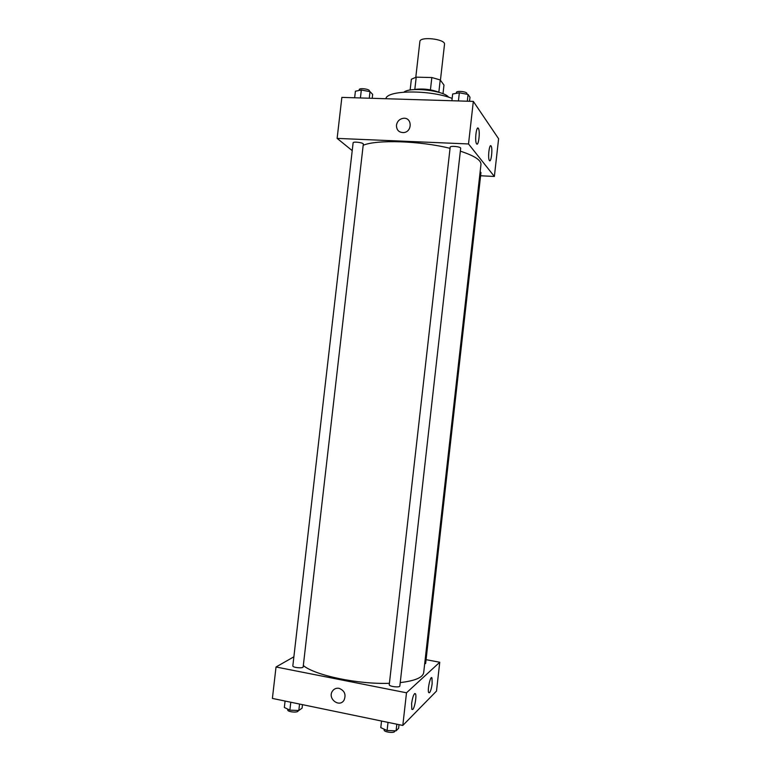 <?xml version="1.0" encoding="UTF-8"?>
<svg xmlns="http://www.w3.org/2000/svg" width="771" height="771" viewBox="0 0 771 771"><rect width="100%" height="100%" fill="white"/><g stroke="black" fill="none" stroke-linecap="round" stroke-linejoin="round"><path stroke-width="1.16" d="M440.434 80.213L444.51 44.342C445.783 39.051 419.829 36.102 419.877 41.538L415.8 77.235M414.827 89.359L416.224 77.158L411.367 79.23L410.133 90.053M416.224 77.158L431.837 77.534L440.231 79.943L443.98 85.07L442.988 93.763M438.853 92.144L440.231 79.943M413.217 89.667C422.489 88.231 431.471 89.253 440.174 92.742M430.43 89.841L431.837 77.534M403.975 92.125C410.162 86.66 443.826 90.496 448.626 97.213M385.905 98.736C386.724 90.043 429.698 89.581 452.153 98.409M352.212 150.624L337.129 138.394L341.861 97.387L473.327 101.396L498.606 138.741L494.365 176.463L480.612 175.759M396.458 125.191C397.219 121.249 399.532 118.946 403.397 118.291C412.186 117.182 412.533 131.802 403.725 132.583C398.925 132.573 396.496 130.106 396.458 125.191C396.506 130.106 398.925 132.573 403.725 132.583C412.533 131.802 412.186 117.182 403.397 118.291C399.532 118.946 397.229 121.249 396.458 125.191M337.129 138.394L468.517 143.955L473.327 101.396M476.603 143.82L476.526 143.705C474.512 140.977 476.488 124.931 478.396 128.429C480.362 131.118 478.54 146.75 476.603 143.82M489.431 160.551L489.363 160.464C487.58 158.065 489.421 142.934 491.108 146.056C492.852 148.417 491.146 163.182 489.431 160.551M468.517 143.955L494.365 176.463M460.682 148.283C461.135 146.683 450.1 145.517 450.187 147.174L389.259 684.667C388.777 686.518 399.898 687.896 399.85 685.968L460.682 148.283M424.667 664.014L425.65 663.417L480.969 172.54L480.14 171.827M363.314 144.148C363.748 142.645 353.031 141.266 353.118 142.837L292.835 665.855C292.363 667.619 303.225 668.679 303.167 666.867L363.314 144.148M400.226 682.595C415.087 680.832 422.903 677.497 423.693 672.611L480.969 164.425C481.22 160.166 474.338 155.752 460.354 151.174M450.052 148.34C419.964 140.823 376.643 139.474 363.18 145.276M389.413 683.299C358.014 684.475 315.108 675.415 303.321 665.556M439.749 662.241L406.5 692.792L402.809 725.444L436.502 691.095L439.749 662.241L426.074 659.677M293.876 656.805L276.028 666.992L406.5 692.792M411.598 703.557C412.745 696.348 414.037 693.09 415.473 693.765C416.812 695.693 414.74 707.807 412.774 709.455L411.83 709.368L411.598 703.557M432.165 683.54C431.558 688.117 430.681 691.173 429.534 692.724L428.734 692.647C427.153 690.257 430.565 674.866 431.972 677.96L432.165 683.54M276.028 666.992L272.394 698.42L402.809 725.444M339.047 688.32C344.608 690.585 346.266 694.536 344.049 700.155C339.375 708.125 327.145 698.449 332.474 691.057C334.113 688.802 336.301 687.886 339.047 688.32C336.301 687.886 334.113 688.802 332.484 691.057C327.145 698.449 339.375 708.125 344.049 700.155C346.275 694.526 344.608 690.585 339.047 688.32M285.077 701.051L284.335 707.47L289.877 710.149L298.811 710.496L302.087 708.154L302.492 704.655M289.877 710.149L290.783 702.236M298.811 710.496L299.553 704.048M298.155 710.467L298.107 710.901C298.126 713.002 287.255 711.97 287.756 709.918L287.843 709.166M381.529 721.039L380.787 727.631L387.1 730.523L396.092 730.841L398.626 728.258L399.031 724.663M387.1 730.523L388.025 722.379M396.092 730.841L396.843 724.21M394.771 730.792L394.713 731.284C394.733 733.51 383.611 732.122 384.122 729.964L384.209 729.202M354.65 97.782L355.402 91.219L361.32 90.034L370.013 91.633L372.663 94.39L372.21 98.312M360.414 97.956L361.32 90.034M369.251 98.225L370.013 91.633M369.367 91.518L369.434 90.939C369.907 89.099 359.209 87.692 359.247 89.6L359.151 90.467M451.883 100.75L452.654 94.004L459.352 92.809L468.074 94.448L469.982 97.242L469.52 101.28M458.427 100.943L459.352 92.809M467.313 101.213L468.074 94.448M466.802 94.207L466.869 93.561C467.361 91.614 456.345 90.467 456.384 92.472L456.287 93.349M478.396 128.429L477.374 128.391M491.108 146.056L490.26 146.027M415.473 693.765L414.615 693.592M431.972 677.96L431.24 677.825"/></g></svg>
